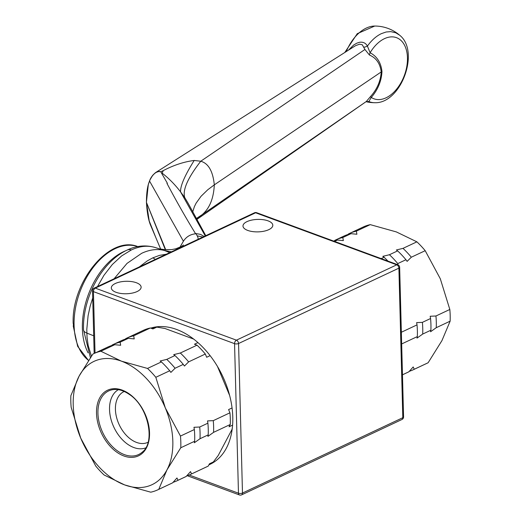 <?xml version="1.0" encoding="UTF-8"?>
<svg xmlns="http://www.w3.org/2000/svg" width="521" height="521" viewBox="0 0 521 521"><rect width="100%" height="100%" fill="white"/><g stroke="black" fill="none" stroke-linecap="round" stroke-linejoin="round"><path stroke-width="0.78" d="M125.756 250.738A62.461 39.16 110.2 0 0 88.238 294.899A62.461 39.16 110.2 0 0 88.108 352.847M138.286 246.778C109.996 234.515 71.494 281.47 73.155 323.189L73.396 324.505A62.227 39.01 110.2 0 0 73.422 325.54L74.021 325.781M158.547 248.589L164.577 250.536L171.416 251.832M198.254 239.217L197.746 236.879L196.052 233.753C190.588 234.176 186.368 236.658 183.405 241.21L179.895 247.332M166.961 182.571L167.358 183.32M169.729 252.626L164.577 250.536A68.14 42.722 110.2 0 0 141.66 253.317L127.026 263.392L114.092 278.774M167.378 183.294L161.92 173.806M160.781 171.748L158.443 171.559L155.551 172.614L355.491 45.698L359.575 44.181L362.271 44.76L364.934 49.482L369.461 55.044C376.253 57.922 380.167 63.562 381.209 71.95L214.307 184.851C212.926 171.214 208.407 163.34 200.748 161.236C187.755 177.98 182.415 190.087 184.721 197.55C182.409 190.08 187.755 177.974 200.741 161.23L194.196 160.461C184.082 161.744 173.786 165.124 163.294 170.595L162.135 173.167C168.641 178.136 174.789 184.362 180.559 191.858L184.968 197.921L188.459 203.848M197.251 235.857L202.871 237.048M146.434 202.246A1.133 0.475 -1.5 0 0 146.421 202.317A1.133 0.475 -1.5 0 0 146.434 202.389L165.698 249.722M183.405 241.21L149.553 181.067C147.495 185.639 146.46 192.744 146.434 202.389L165.32 249.689M195.505 233.597C186.199 218.436 176.678 201.705 166.954 183.392M161.875 173.714L160.781 171.754C156.137 170.185 151.311 176.228 149.553 181.067L149.716 180.663M204.128 236.456L200.552 234.385L195.942 233.564M192.711 211.93L194.385 206.629L196.117 203.138L201.034 196.293L207.788 189.742L214.307 184.851C213.643 198.442 209.585 208.38 202.148 214.665L366.296 101.51L370.548 96.515C377.074 89.26 380.63 81.074 381.209 71.95A5.679 2.377 178.5 0 1 381.965 71.54C381.476 81.087 377.914 89.71 371.278 97.42L368.855 101.53A36.926 23.145 110.2 0 0 374.716 102.709L374.716 102.709C400.942 103.907 420.336 51.299 399.614 35.187A38.333 38.333 0 0 0 374.716 26.05L374.716 26.05A36.9 23.132 -69.8 0 0 346.27 51.579M365.983 101.751L368.855 101.53L366.315 101.608M399.614 35.187L395.745 32.777L390.75 31.618L386.126 32.002L381.418 33.624A36.926 23.145 110.2 0 0 367.403 46.095C365.755 43.035 363.111 41.771 359.464 42.305L356.833 43.165L353.739 44.969L348.321 50.263M363.879 47.17A5.679 2.898 -30.1 0 0 367.403 46.095L370.105 52.751A32.569 20.417 -69.8 0 1 405.787 48.114A32.569 20.417 -69.8 0 1 386.022 97.818A32.569 20.417 -69.8 0 1 371.278 97.42A5.679 0.586 -140.2 0 1 370.548 96.515M381.965 71.54C380.994 62.689 377.041 56.431 370.105 52.751A5.679 3.608 120.4 0 0 369.461 55.044M146.434 202.389C147.072 212.744 148.498 220.468 150.719 225.567L155.805 237.517L149.221 221.002L146.421 202.317L148.283 184.747L149.579 180.846M149.586 180.813C149.54 181.516 150.087 177.133 155.551 172.614L152.718 175.264L150.354 179.237M163.294 170.595L160.781 171.754M202.148 214.665L196.287 218.566L202.141 214.672L196.723 219.367M196.788 219.484L366.289 101.517M197.941 342.584L194.437 344.231L197.003 345.176L180.318 353.017L173.701 354.632L174.952 355.537L166.766 359.386L160.149 361.001L161.399 361.913L147.515 368.438L121.4 361.151L100.879 351.239A75.239 49.462 64.8 0 0 93.813 353.622A75.239 49.462 64.8 0 0 92.875 354.085L79.075 376.188L70.869 395.66A75.239 49.462 64.8 0 0 71.175 407.363L80.696 438.063L95.805 466.139A75.239 49.462 64.8 0 0 104.115 474.996L124.643 484.908L150.758 492.189A75.239 49.462 64.8 0 0 157.817 489.812L171.702 483.28A75.239 49.462 64.8 0 0 172.646 482.824L158.762 489.349L166.967 469.87L180.767 447.767L194.652 441.241L194.32 442.785L200.018 438.721L208.205 434.872L207.879 436.416L213.571 432.352L230.249 424.511L229.038 426.797L232.587 425.129M100.879 351.239L114.763 344.713L120.67 345.267L120.13 342.193A75.239 49.462 64.8 0 0 113.064 344.576A75.239 49.462 64.8 0 0 112.126 345.032L111.794 345.501M120.13 342.193L128.316 338.344L134.223 338.897L133.682 335.824A75.239 49.462 64.8 0 0 126.616 338.201A75.239 49.462 64.8 0 0 125.678 338.663L125.346 339.125M232.301 428.086L231.91 429.617L218.201 455.523L213.33 461.984L209.455 463.801L208.244 466.093L191.565 473.928L190.53 471.609L186.199 476.454L178.013 480.297L176.977 477.978L172.646 482.824M232.066 407.943L228.589 409.578L229.943 412.808L213.265 420.649L207.514 420.909L207.899 423.169L199.712 427.018L193.962 427.285L194.346 429.545L180.461 436.07L165.346 407.995L155.825 377.295L169.709 370.77L170.888 372.404L175.076 368.243L183.262 364.4L184.441 366.035L188.628 361.874L205.313 354.033L206.668 357.269L210.119 355.648M217.446 366.4L229.657 395.524M133.682 335.824L150.361 327.983L152.927 328.927L156.801 327.11L164.962 328.49L193.695 339.086M151.435 328.38A73.819 48.525 64.8 0 1 156.801 327.11M213.33 461.984A73.819 48.525 64.8 0 1 210.575 463.443L209.338 464.029M126.616 338.201L143.301 330.366A75.239 49.462 64.8 0 1 150.361 327.983M197.003 345.176A75.239 49.462 64.8 0 1 205.313 354.033M229.943 412.808A75.239 49.462 64.8 0 1 230.249 424.511M208.244 466.093A75.239 49.462 64.8 0 1 207.306 466.549L190.627 474.39A75.239 49.462 64.8 0 1 186.531 475.986M180.318 353.017A75.239 49.462 64.8 0 1 188.628 361.874M213.265 420.649A75.239 49.462 64.8 0 1 213.571 432.352M191.565 473.928A75.239 49.462 64.8 0 1 190.627 474.39M113.064 344.576L121.25 340.727A75.239 49.462 64.8 0 1 128.316 338.344M174.952 355.537A75.239 49.462 64.8 0 1 183.262 364.4M207.899 423.169A75.239 49.462 64.8 0 1 208.205 434.872M186.199 476.454A75.239 49.462 64.8 0 1 185.261 476.91L177.068 480.759A75.239 49.462 64.8 0 1 172.972 482.355M166.766 359.386A75.239 49.462 64.8 0 1 175.076 368.243M199.712 427.018A75.239 49.462 64.8 0 1 200.018 438.721M178.013 480.297A75.239 49.462 64.8 0 1 177.068 480.759M93.813 353.622L107.697 347.097A75.239 49.462 64.8 0 1 114.763 344.713M161.399 361.913A75.239 49.462 64.8 0 1 169.709 370.77M194.346 429.545A75.239 49.462 64.8 0 1 194.652 441.241M79.075 376.188A68.14 44.793 64.8 0 1 121.4 361.151A68.14 44.793 64.8 0 1 165.346 407.995A68.14 44.793 64.8 0 1 166.967 469.87A68.14 44.793 64.8 0 1 124.643 484.908A68.14 44.793 64.8 0 1 80.696 438.063A68.14 44.793 64.8 0 1 79.075 376.188M147.515 368.438A75.239 49.462 64.8 0 1 155.825 377.295M180.461 436.07A75.239 49.462 64.8 0 1 180.767 447.767M158.762 489.349A75.239 49.462 64.8 0 1 157.817 489.812M124.206 391.479A28.049 18.443 -115.2 0 0 123.991 391.577A28.049 18.443 -115.2 0 0 116.496 417.113A28.049 18.443 -115.2 0 0 136.593 442.44A28.049 18.443 -115.2 0 0 147.86 442.349A28.049 18.443 -115.2 0 0 148.068 442.251M145.717 447.897A32.211 21.172 64.8 0 1 133.858 447.546A32.211 21.172 64.8 0 1 110.993 419.307A32.211 21.172 64.8 0 1 118.358 389.682M116.059 292.301A14.907 6.232 178.5 0 1 111.325 287.911A14.907 6.232 178.5 0 1 120.214 281.946A14.907 6.232 178.5 0 1 136.391 282.747A14.907 6.232 178.5 0 1 141.126 287.13A14.907 6.232 178.5 0 1 132.243 293.095A14.907 6.232 178.5 0 1 116.059 292.301M247.729 230.419A14.907 6.232 178.5 0 1 242.994 226.029A14.907 6.232 178.5 0 1 251.884 220.064A14.907 6.232 178.5 0 1 268.061 220.858A14.907 6.232 178.5 0 1 272.796 225.248A14.907 6.232 178.5 0 1 263.913 231.213A14.907 6.232 178.5 0 1 247.729 230.419M397.797 264.733A2.839 1.778 110.2 0 0 396.748 264.818A2.839 1.869 64.8 0 1 398.891 268.159A2.839 1.185 -1.5 0 0 399.653 267.319A2.839 2.839 0 0 0 397.797 264.733L256.671 212.698A2.839 2.839 0 0 0 254.482 212.789A2.839 1.869 64.8 0 1 255.622 212.783A2.839 1.778 -69.8 0 1 256.671 212.698M95.037 353.049L93.428 291.623A2.839 1.778 -69.8 0 1 95.297 288.133A2.839 1.869 -115.2 0 0 94.158 288.146A2.839 2.839 0 0 0 92.523 290.79A2.839 1.185 -1.5 0 0 93.428 291.623L234.554 343.658A2.839 1.185 -1.5 0 0 238.566 343.515A2.839 1.869 -115.2 0 0 236.423 340.167A2.839 1.778 110.2 0 0 234.554 343.658L238.468 493.198A2.839 1.778 110.2 0 0 239.426 494.95A2.839 2.839 0 0 0 241.614 494.859A2.839 1.869 -115.2 0 0 242.48 493.048A2.839 1.185 178.5 0 1 238.468 493.198L189.188 475.022M403.573 416.859A2.839 1.185 178.5 0 1 402.805 417.699A2.839 1.869 64.8 0 1 401.938 419.503A2.839 2.839 0 0 0 403.573 416.859L399.653 267.319M150.738 328.119A74.386 48.902 64.8 0 1 232.776 417.047A74.386 48.902 64.8 0 1 210.041 464.322A74.386 48.902 64.8 0 1 208.914 464.83M209.084 464.504A74.386 48.902 -115.2 0 0 211.383 463.657M387.95 261.099A75.239 49.462 -115.2 0 0 384.075 257.25L381.19 258.605M397.992 264.811L397.751 263.587A75.239 49.462 -115.2 0 0 389.441 254.73L382.824 256.345L384.075 257.25M397.751 263.587L405.944 259.738A75.239 49.462 -115.2 0 0 397.634 250.881L389.441 254.73M405.944 259.738L407.122 261.373L411.31 257.218A75.239 49.462 -115.2 0 0 403 248.361L396.383 249.969L397.634 250.881M411.31 257.218L425.195 250.692A75.239 49.462 -115.2 0 0 416.885 241.835L403 248.361M334.554 241.412L337.439 240.057L343.346 240.611L342.805 237.537L350.991 233.688L356.898 234.242L356.357 231.161L370.242 224.636L396.357 231.923L416.885 241.835M425.195 250.692L440.304 278.768L449.825 309.467L435.94 315.993L430.19 316.254L430.574 318.513L422.388 322.362L416.637 322.623L417.021 324.883L401.352 332.248M401.658 343.951L417.328 336.586L417.002 338.122L422.694 334.065L430.88 330.216L430.554 331.753L436.246 327.696A75.239 49.462 -115.2 0 0 435.94 315.993M436.246 327.696L450.131 321.17A75.239 49.462 -115.2 0 0 449.825 309.467M409.206 371.33A75.239 49.462 -115.2 0 0 413.303 369.734L427.187 363.209A75.239 49.462 -115.2 0 0 428.125 362.746L414.241 369.272L413.205 366.953L408.874 371.792L402.473 374.807M413.303 369.734A75.239 49.462 -115.2 0 0 414.241 369.272M370.242 224.636A75.239 49.462 -115.2 0 0 363.183 227.019L349.298 233.545A75.239 49.462 -115.2 0 0 348.354 234.007L348.028 234.47M356.357 231.161A75.239 49.462 -115.2 0 0 349.298 233.545M450.131 321.17L441.925 340.643L428.125 362.746M430.88 330.216A75.239 49.462 -115.2 0 0 430.574 318.513M402.473 374.827L407.936 372.255A75.239 49.462 -115.2 0 0 408.874 371.792M350.991 233.688A75.239 49.462 -115.2 0 0 343.932 236.065L335.739 239.914A75.239 49.462 -115.2 0 0 334.801 240.376L334.469 240.839M422.694 334.065A75.239 49.462 -115.2 0 0 422.388 322.362M342.805 237.537A75.239 49.462 -115.2 0 0 335.739 239.914M417.328 336.586A75.239 49.462 -115.2 0 0 417.021 324.883M337.439 240.057A75.239 49.462 -115.2 0 0 333.694 241.093M88.557 360.408A62.461 39.16 -69.8 0 1 81.953 286.791A62.461 39.16 -69.8 0 1 137.752 246.589M93.702 335.804L86.812 333.069A11.299 4.722 178.5 0 1 83.51 329.852C82.481 298.448 101.263 262.011 127.091 250.093A11.299 7.431 -115.2 0 1 131.344 249.956L121.608 255.941L112.328 264.505L103.939 275.316L97.499 286.57M92.712 297.947L90.126 306.289L88.088 315.713L86.799 329.467L87.046 337.38L88.212 345.651L91.442 356.143M139.335 266.908L147.313 260.878L152.757 257.882L159.459 255.388L166.316 254.228M155.284 259.412A11.299 7.431 -115.2 0 0 152.757 257.882M131.344 249.956C139.817 246.042 147.775 245.235 155.225 247.527C145.769 244.785 136.398 245.638 127.091 250.093M205.261 235.922L180.559 191.858C180.299 185.834 184.844 175.369 194.196 160.461M364.934 49.482L200.748 161.236M112.816 389.649C117.961 388.855 123.418 390.411 129.182 394.319C148.211 406.289 155.772 442.277 142.207 452.182A35.154 23.113 64.8 0 1 124.473 454.664A35.154 23.113 64.8 0 1 97.935 413.264A35.154 23.113 64.8 0 1 112.816 389.649A35.154 23.113 64.8 0 1 122.8 390.815M96.509 413.257A36.268 23.842 -115.2 0 0 123.881 455.966A36.268 23.842 -115.2 0 0 149.534 432.801A36.268 23.842 -115.2 0 0 122.161 390.092A36.268 23.842 -115.2 0 0 96.509 413.257M238.566 343.515L398.891 268.159L402.805 417.699L242.48 493.048L238.566 343.515M396.748 264.818L236.423 340.167L95.297 288.133L255.622 212.783L396.748 264.818M73.22 325.912L77.662 346.367L88.518 360.467M158.84 248.68L161.236 249.455M159.511 248.895L164.825 249.65L171.65 249.605L175.759 248.791L181.406 246.544L183.509 244.987M166.941 182.539L167.254 183.112M90.42 357.634L83.51 329.852M158.872 248.686L155.225 247.527M205.782 235.681L188.452 203.841M366.068 101.706A38.333 38.333 0 0 0 374.716 102.709M160.67 249.116L155.662 237.185M344.752 52.549L357.269 33.663L374.716 26.05M241.614 494.859L401.938 419.503M94.158 288.146L254.482 212.789M187.306 475.732L239.426 494.95M92.523 290.79L94.164 353.453"/></g></svg>
